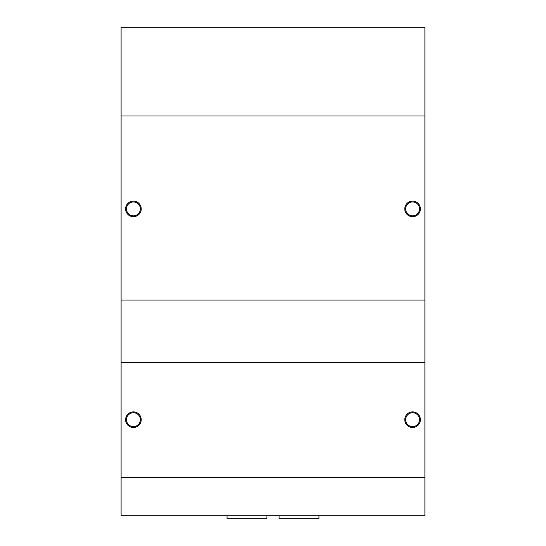 <?xml version="1.0" encoding="UTF-8"?>
<svg xmlns="http://www.w3.org/2000/svg" width="546" height="546" viewBox="0 0 546 546"><rect width="100%" height="100%" fill="white"/><g stroke="black" fill="none" stroke-linecap="round" stroke-linejoin="round"><path stroke-width="0.82" d="M318.953 515.752L318.953 518.7L279.067 518.7L279.067 515.752M266.933 515.752L266.933 518.7L227.047 518.7L227.047 515.752M412.585 215.827A6.934 6.934 180 0 0 419.519 208.893A6.934 6.934 180 0 0 412.585 201.959A6.934 6.934 180 0 0 405.644 208.893L405.644 208.893A6.934 6.934 180 0 0 412.585 215.827M419.519 208.893L419.519 208.893A6.934 6.934 180 0 0 412.585 201.959A6.934 6.934 180 0 0 405.644 208.893L405.644 208.893M133.415 215.827A6.934 6.934 180 0 0 140.356 208.893A6.934 6.934 180 0 0 133.415 201.959A6.934 6.934 180 0 0 126.481 208.893L126.481 208.893A6.934 6.934 180 0 0 133.415 215.827M140.356 208.893L140.356 208.893A6.934 6.934 180 0 0 133.415 201.959A6.934 6.934 180 0 0 126.481 208.893L126.481 208.893M412.585 216.694A7.801 7.801 180 0 0 420.386 208.893A7.801 7.801 180 0 0 412.585 201.092A7.801 7.801 180 0 0 404.777 208.893L404.777 208.893A7.801 7.801 180 0 0 412.585 216.694M420.386 208.893L420.386 208.893A7.801 7.801 180 0 0 412.585 201.092A7.801 7.801 180 0 0 404.777 208.893L404.777 208.893M133.415 216.694A7.801 7.801 180 0 0 141.223 208.893A7.801 7.801 180 0 0 133.415 201.092A7.801 7.801 180 0 0 125.614 208.893L125.614 208.893A7.801 7.801 180 0 0 133.415 216.694M141.223 208.893L141.223 208.893A7.801 7.801 180 0 0 133.415 201.092A7.801 7.801 180 0 0 125.614 208.893L125.614 208.893M412.585 426.631A6.934 6.934 0 0 0 419.519 419.697A6.934 6.934 0 0 0 412.585 412.756A6.934 6.934 0 0 0 405.644 419.697A6.934 6.934 0 0 0 412.585 426.631M133.415 426.631A6.934 6.934 0 0 0 140.356 419.697A6.934 6.934 0 0 0 133.415 412.756A6.934 6.934 0 0 0 126.481 419.697A6.934 6.934 0 0 0 133.415 426.631M412.585 427.498A7.801 7.801 0 0 0 420.386 419.697A7.801 7.801 0 0 0 412.585 411.889A7.801 7.801 0 0 0 404.777 419.697A7.801 7.801 0 0 0 412.585 427.498M133.415 427.498A7.801 7.801 0 0 0 141.223 419.697A7.801 7.801 0 0 0 133.415 411.889A7.801 7.801 0 0 0 125.614 419.697A7.801 7.801 0 0 0 133.415 427.498M424.897 116.005L121.103 116.005L121.103 27.3L424.897 27.3L424.897 362.68L121.103 362.68L121.103 515.752L424.897 515.752L424.897 477.586L121.103 477.586M424.897 362.68L121.103 362.708M424.897 362.708L424.897 477.586M121.103 116.005L121.103 362.68M424.897 300.034L121.103 300.034"/></g></svg>
